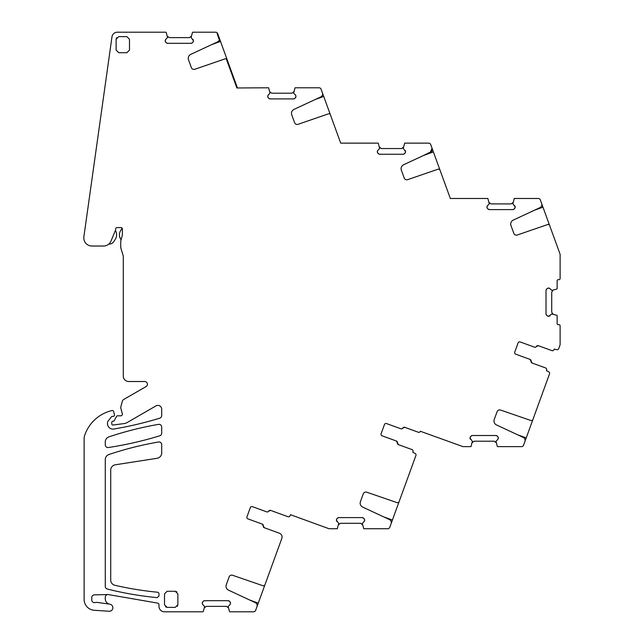 <?xml version="1.0" encoding="UTF-8"?>
<svg xmlns="http://www.w3.org/2000/svg" width="644" height="644" viewBox="0 0 644 644"><rect width="100%" height="100%" fill="white"/><g stroke="black" fill="none" stroke-linecap="round" stroke-linejoin="round"><path stroke-width="0.97" d="M487.532 205.653L486.977 206.998A1.9 1.9 0 0 1 487.532 205.653L489.279 203.794L487.87 198.481L450.333 198.481L440.037 170.201A1.626 1.626 0 0 0 437.976 169.219L407.644 179.66A2.713 2.713 0 0 1 404.207 178.026L401.357 170.185A4.339 4.339 0 0 1 403.603 164.767L430.353 152.29A3.252 3.252 0 0 0 432.044 148.225L430.707 144.562A2.174 2.174 0 0 0 428.663 143.129L404.665 143.129L403.257 148.442L405.559 151.646A1.9 1.9 0 0 0 405.004 150.302M268.29 94.958L267.735 96.294A1.9 1.9 0 0 1 268.29 94.958L270.037 93.09L268.629 87.785L236.871 87.97L226.277 58.854A1.626 1.626 0 0 0 225.142 58.829L194.802 69.27A2.713 2.713 0 0 1 191.373 67.636L188.515 59.795A4.339 4.339 0 0 1 190.761 54.378L217.519 41.9A3.252 3.252 0 0 0 219.306 39.711L217.157 33.81L217.672 33.625A2.174 2.174 0 0 0 215.635 32.2L192.886 32.2A0.539 0.539 0 0 0 192.411 32.57L191.123 37.513L193.425 40.717A1.9 1.9 0 0 0 192.87 39.373M109.247 604.088L96.745 602.349A2.713 2.713 0 0 0 95.425 602.502A2.713 2.713 0 0 1 91.77 599.958L91.77 597.568A2.713 2.713 0 0 1 94.427 594.855L107.926 594.549A2.713 2.713 0 0 0 105.278 597.262L105.278 598.864A5.426 5.426 0 0 0 109.488 604.144L110.14 604.297A3.526 3.526 0 0 1 109.351 611.261L94.217 610.271A10.851 10.851 0 0 1 84.123 599.451L84.123 438.797A10.851 10.851 0 0 1 84.702 435.304A37.972 37.972 0 0 1 109.552 411.218A54.241 54.241 0 0 1 111.959 410.542A1.352 1.352 0 0 1 113.61 411.508L114.455 414.672A1.352 1.352 0 0 1 113.143 416.378L112.33 416.378A1.087 1.087 0 0 0 111.476 416.797L108.079 421.144A2.713 2.713 0 0 0 107.508 422.81L107.508 423.68A5.426 5.426 0 0 0 113.827 429.025A358.297 358.297 0 0 0 159.776 418.165A2.713 2.713 0 0 0 161.692 415.573L161.692 409.182A3.8 3.8 0 0 0 156.001 405.889L127.174 422.536A8.139 8.139 0 0 1 124.171 423.559L113.014 425.032A1.087 1.087 0 0 1 111.79 423.953L111.79 422.327A1.087 1.087 0 0 1 112.877 421.24L113.143 421.24A1.352 1.352 0 0 0 114.342 420.516L116.524 416.394A1.087 1.087 0 0 1 117.482 415.815L120.742 415.815A1.626 1.626 0 0 0 122.312 413.77L120.831 408.248A2.713 2.713 0 0 1 120.831 406.839L122.352 401.18A2.713 2.713 0 0 1 123.616 399.538L146.059 386.577A2.713 2.713 0 0 0 144.699 381.514L128.711 381.514A5.426 5.426 0 0 1 123.294 376.088L123.294 256.867A5.426 5.426 0 0 0 123.052 255.266L121.088 248.89A7.849 7.849 0 0 1 120.742 246.58L120.742 242.136A7.849 7.849 0 0 1 121.008 240.107L122.183 235.72A5.426 5.426 0 0 0 122.368 234.319L122.368 228.942A1.352 1.352 0 0 0 121.008 227.59L117.055 227.59A1.352 1.352 0 0 0 115.695 228.942L115.695 229.457A1.352 1.352 0 0 1 115.59 229.98L111.026 241.009A8.139 8.139 0 0 1 103.507 246.032L91.939 246.032A8.139 8.139 0 0 1 83.881 236.759L111.975 36.869A5.426 5.426 0 0 1 117.345 32.2L165.758 32.2A0.539 0.539 0 0 1 166.241 32.57L167.529 37.513L165.774 39.373A1.9 1.9 0 0 0 165.218 40.717L165.218 40.902A1.9 1.9 0 0 0 165.774 42.246L166.289 42.762A1.9 1.9 0 0 0 167.633 43.317L191.01 43.317A1.9 1.9 0 0 0 192.355 42.762L192.87 42.246A1.9 1.9 0 0 0 193.425 40.902L193.425 40.717M256.417 608.234L256.972 606.704A3.252 3.252 0 0 0 255.29 602.639L228.531 590.162A4.339 4.339 0 0 1 226.286 584.744L229.135 576.903A2.713 2.713 0 0 1 232.573 575.269L262.905 585.718A1.626 1.626 0 0 0 264.966 584.736L255.636 610.375A2.174 2.174 0 0 1 253.599 611.8L229.989 611.8A0.539 0.539 0 0 1 229.473 611.422L228.185 606.487L229.932 604.627A1.9 1.9 0 0 0 230.488 603.283L230.488 603.09A1.9 1.9 0 0 0 229.932 601.754L229.417 601.238A1.9 1.9 0 0 0 228.073 600.683L204.695 600.683A1.9 1.9 0 0 0 203.351 601.238L202.836 601.754A1.9 1.9 0 0 0 202.28 603.09L202.28 603.283A1.9 1.9 0 0 0 202.836 604.627L204.591 606.487L203.303 611.422A0.539 0.539 0 0 1 202.788 611.8L164.405 611.8A5.426 5.426 0 0 1 158.979 606.374L158.979 604.716A1.626 1.626 0 0 0 157.635 603.114L108.458 594.589A2.713 2.713 0 0 0 107.926 594.549M266.713 511.867A1.626 1.626 0 0 0 268.685 511.135L270.617 510.394L287.989 516.721L270.617 510.394A1.626 1.626 0 0 0 268.645 511.127A1.626 1.626 0 0 1 266.672 511.851L252.4 506.651A1.626 1.626 0 0 0 250.315 507.625L246.974 516.802A1.626 1.626 0 0 0 247.948 518.887L262.221 524.079L263.267 525.907A1.626 1.626 0 0 0 264.306 527.726L279.391 533.216A4.065 4.065 0 0 1 281.822 538.432L264.966 584.736M287.989 516.721A1.626 1.626 0 0 0 290.074 515.747L290.46 514.693L328.633 528.587A2.174 2.174 0 0 0 329.374 528.724L337.319 528.724L338.736 523.411L336.426 520.207A1.9 1.9 0 0 0 336.981 521.551M390.562 525.15L391.117 523.62A3.252 3.252 0 0 0 389.435 519.563L362.677 507.086A4.339 4.339 0 0 1 360.431 501.668L363.28 493.827A2.713 2.713 0 0 1 366.718 492.193L397.05 502.634A1.626 1.626 0 0 0 399.111 501.652L389.781 527.291A2.174 2.174 0 0 1 387.736 528.724L363.739 528.724L362.331 523.411L364.077 521.551A1.9 1.9 0 0 0 364.633 520.207L364.633 520.014A1.9 1.9 0 0 0 364.077 518.67L363.562 518.154A1.9 1.9 0 0 0 362.218 517.599L338.841 517.599A1.9 1.9 0 0 0 337.496 518.154L336.981 518.67A1.9 1.9 0 0 0 336.426 520.014L336.426 520.207M415.139 453.457L412.772 452.233L415.139 453.457A1.626 1.626 0 0 1 415.927 455.461L399.111 501.652M412.973 451.669L412.772 452.233L412.973 451.669A1.626 1.626 0 0 0 411.999 449.584L398.451 444.65L411.999 449.584M397.404 442.822A1.626 1.626 0 0 0 398.451 444.65L397.453 442.839A1.626 1.626 0 0 0 396.366 441.003L397.404 442.822M400.858 428.783A1.626 1.626 0 0 0 402.83 428.059L404.762 427.318L418.31 432.253L404.762 427.318A1.626 1.626 0 0 0 402.79 428.043A1.626 1.626 0 0 1 400.818 428.767L386.545 423.575A1.626 1.626 0 0 0 384.46 424.549L381.119 433.726A1.626 1.626 0 0 0 382.093 435.811L396.366 441.003M418.31 432.253A1.626 1.626 0 0 0 420.395 431.279L462.585 446.493A2.174 2.174 0 0 0 463.326 446.63L470.965 446.63L472.382 441.317L470.072 438.113A1.9 1.9 0 0 0 470.627 439.45M524.369 443.008L524.924 441.478A3.252 3.252 0 0 0 523.242 437.413L496.484 424.935A4.339 4.339 0 0 1 494.238 419.518L497.096 411.677A2.713 2.713 0 0 1 500.525 410.043L530.865 420.492A1.626 1.626 0 0 0 532.918 419.51L523.572 445.197A2.174 2.174 0 0 1 521.527 446.63L497.385 446.63L495.977 441.317L497.723 439.45A1.9 1.9 0 0 0 498.279 438.113L498.279 437.92A1.9 1.9 0 0 0 497.723 436.576L497.208 436.06A1.9 1.9 0 0 0 495.864 435.505L472.487 435.505A1.9 1.9 0 0 0 471.142 436.06L470.627 436.576A1.9 1.9 0 0 0 470.072 437.92L470.072 438.113M548.76 371.829L546.386 370.614L548.76 371.829A1.626 1.626 0 0 1 549.541 373.834L532.918 419.51M546.595 370.042L546.386 370.614L546.595 370.042A1.626 1.626 0 0 0 545.621 367.957L532.073 363.023L545.621 367.957M531.026 361.204A1.626 1.626 0 0 0 532.073 363.023L531.075 361.22A1.626 1.626 0 0 0 529.988 359.376L531.026 361.204M534.48 347.164A1.626 1.626 0 0 0 536.452 346.432L538.376 345.691L551.932 350.626L538.376 345.691A1.626 1.626 0 0 0 536.412 346.416A1.626 1.626 0 0 1 534.44 347.148L520.167 341.948A1.626 1.626 0 0 0 518.082 342.922L514.741 352.099A1.626 1.626 0 0 0 515.715 354.184L529.988 359.376M551.932 350.626A1.626 1.626 0 0 0 554.017 349.652L554.226 349.088L556.827 349.676A1.626 1.626 0 0 0 558.71 348.646L559.99 345.136A2.174 2.174 0 0 0 560.119 344.395L560.119 325.767A1.087 1.087 0 0 0 559.032 324.689L558.219 324.689A1.087 1.087 0 0 1 557.132 323.602L557.132 315.777A0.539 0.539 0 0 0 556.762 315.262L551.827 313.974L548.624 316.276A1.9 1.9 0 0 0 549.96 315.721M549.654 225.545L541.66 203.576A3.252 3.252 0 0 1 539.978 207.642L513.22 220.119A4.339 4.339 0 0 0 510.974 225.537L513.832 233.369A2.713 2.713 0 0 0 517.261 235.012L547.593 224.563A1.626 1.626 0 0 1 549.654 225.545L559.99 253.937A2.174 2.174 0 0 1 560.119 254.678L560.119 278.578A1.087 1.087 0 0 1 559.032 279.665L558.219 279.665A1.087 1.087 0 0 0 557.132 280.752L557.132 288.568A0.539 0.539 0 0 1 556.762 289.092L551.827 290.38L549.96 288.625A1.9 1.9 0 0 0 548.624 288.069L548.43 288.069A1.9 1.9 0 0 0 547.086 288.625L546.571 289.14A1.9 1.9 0 0 0 546.015 290.484L546.015 313.861A1.9 1.9 0 0 0 546.571 315.206L547.086 315.721A1.9 1.9 0 0 0 548.43 316.276L548.624 316.276M541.66 203.576L540.324 199.906A2.174 2.174 0 0 0 538.287 198.481L514.282 198.481L512.874 203.794L515.176 206.998A1.9 1.9 0 0 0 514.62 205.653M486.977 206.998L486.977 207.183A1.9 1.9 0 0 0 487.532 208.527L488.047 209.042A1.9 1.9 0 0 0 489.384 209.598L512.769 209.598A1.9 1.9 0 0 0 514.105 209.042L514.62 208.527A1.9 1.9 0 0 0 515.176 207.183L515.176 206.998M267.735 96.294L267.735 96.487A1.9 1.9 0 0 0 268.29 97.832L268.806 98.347A1.9 1.9 0 0 0 270.15 98.902L293.527 98.902A1.9 1.9 0 0 0 294.872 98.347L295.387 97.832A1.9 1.9 0 0 0 295.942 96.487L295.942 96.294A1.9 1.9 0 0 0 295.387 94.958L293.632 93.09L295.041 87.785L319.046 87.785A2.174 2.174 0 0 1 321.082 89.21L322.419 92.881A3.252 3.252 0 0 1 320.736 96.938L293.978 109.416A4.339 4.339 0 0 0 291.732 114.833L294.59 122.674A2.713 2.713 0 0 0 298.019 124.316L328.36 113.867A1.626 1.626 0 0 1 330.412 114.849L340.708 143.129L378.245 143.129L379.654 148.442L377.907 150.302A1.9 1.9 0 0 0 377.352 151.646L377.352 151.839A1.9 1.9 0 0 0 377.907 153.183L378.422 153.699A1.9 1.9 0 0 0 379.767 154.254L403.144 154.254A1.9 1.9 0 0 0 404.488 153.699L405.004 153.183A1.9 1.9 0 0 0 405.559 151.839L405.559 151.646M161.692 427.044A2.713 2.713 0 0 0 158.521 424.364A337.07 337.07 0 0 0 108.981 436.849A5.426 5.426 0 0 0 105.278 441.993L105.278 444.843A2.713 2.713 0 0 0 108.401 447.524A358.297 358.297 0 0 0 159.776 435.795A2.713 2.713 0 0 0 161.692 433.203L161.692 427.044M126.868 52.719L118.729 52.719L116.113 50.103L116.113 39.252L118.729 36.636L126.868 36.636L129.484 39.252L129.484 50.103L126.868 52.719M115.292 464.791A5.426 5.426 0 0 0 110.704 470.152L110.704 580.003A5.426 5.426 0 0 0 114.914 585.291A330.887 330.887 0 0 0 157.514 592.222A1.626 1.626 0 0 1 158.979 593.84L158.979 596.022L157.2 597.64A336.313 336.313 0 0 1 107.331 589.043A2.713 2.713 0 0 1 105.278 586.41L105.278 459.623A5.426 5.426 0 0 1 108.989 454.479A337.07 337.07 0 0 1 158.521 441.993A2.713 2.713 0 0 1 161.692 444.666L161.692 452.925A5.426 5.426 0 0 1 157.104 458.286L115.292 464.791M175.257 591.281L177.873 593.897L177.873 604.748L175.257 607.364L167.118 607.364L164.502 604.748L164.502 593.897L167.118 591.281L175.257 591.281L176.891 591.86M512.769 209.598L514.105 209.042M514.62 208.527L515.176 207.183M489.207 202.594L491.01 203.907L511.143 203.907L512.946 202.594M487.532 208.527L486.977 207.183M489.384 209.598L488.047 209.042M192.87 42.246L193.425 40.902M191.01 43.317L192.355 42.762M167.633 43.317L166.289 42.762M165.774 42.246L165.218 40.902M165.774 39.373L165.218 40.717M202.836 604.627L202.28 603.283M202.836 601.754L202.28 603.09M204.695 600.683L203.351 601.238M228.073 600.683L229.417 601.238M229.932 601.754L230.488 603.09M229.932 604.627L230.488 603.283M336.981 518.67L336.426 520.014M338.841 517.599L337.496 518.154M362.218 517.599L363.562 518.154M364.077 518.67L364.633 520.014M364.077 521.551L364.633 520.207M470.627 436.576L470.072 437.92M472.487 435.505L471.142 436.06M495.864 435.505L497.208 436.06M497.723 436.576L498.279 437.92M497.723 439.45L498.279 438.113M559.99 345.136L559.169 347.382M547.086 315.721L548.43 316.276M546.015 313.861L546.571 315.206M546.015 290.484L546.571 289.14M547.086 288.625L548.43 288.069M549.96 288.625L548.624 288.069M440.069 170.29L431.52 146.792M405.004 153.183L405.559 151.839M403.144 154.254L404.488 153.699M379.767 154.254L378.422 153.699M377.907 153.183L377.352 151.839M377.907 150.302L377.352 151.646M330.292 114.495L321.847 91.311M295.387 94.958L295.942 96.294M295.387 97.832L295.942 96.487M293.527 98.902L294.872 98.347M270.15 98.902L268.806 98.347M268.29 97.832L267.735 96.487M116.113 39.252L116.693 37.618M177.873 604.748L177.301 606.382M167.118 607.364L165.484 606.793M556.827 349.676L554.226 349.088L554.017 349.652M290.46 514.693L290.074 515.747M262.221 524.079A1.626 1.626 0 0 1 263.307 525.923L264.306 527.726L279.391 533.216M219.821 39.526L220.506 41.409L219.99 41.594L219.306 39.711L219.821 39.526L217.672 33.625M226.277 58.854L226.785 58.668L220.506 41.409M167.448 36.314L169.259 37.626L189.392 37.626L191.196 36.314M228.258 607.686L226.455 606.374L206.322 606.374L204.518 607.686M362.403 524.61L360.6 523.298L340.467 523.298L338.655 524.61M496.049 442.517L494.246 441.204L474.113 441.204L472.302 442.517M553.027 290.299L551.715 292.11L551.715 312.243L553.027 314.047M432.132 150.133L432.044 148.225L430.353 152.29L424.589 154.979L433.34 151.799M431.319 151.606L424.589 154.979M379.582 147.243L381.393 148.555L401.526 148.555L403.329 147.243M329.551 113.924L330.018 113.755M269.965 91.891L271.768 93.203L291.901 93.203L293.704 91.891M237.378 87.785L226.785 58.668M115.373 230.504A8.139 8.139 0 0 1 115.348 239.198L113.835 241.572A5.426 5.426 0 0 1 109.021 244.076L108.804 244.068M121.088 239.793L120.71 239.198A8.139 8.139 0 0 1 120.734 230.415L122.159 228.218M264.104 585.662L264.571 585.831M258.268 603.138L249.518 599.95M398.25 502.586L398.708 502.747M392.413 520.054L383.663 516.874M532.057 420.435L532.524 420.604M526.22 437.912L517.47 434.724M534.206 210.33L542.956 207.143M548.793 224.619L549.26 224.45M423.535 155.47L433.372 151.887M315.383 99.434L323.707 96.407M330.002 113.714L329.503 113.899M211.747 44.589L219.99 41.594"/></g></svg>

